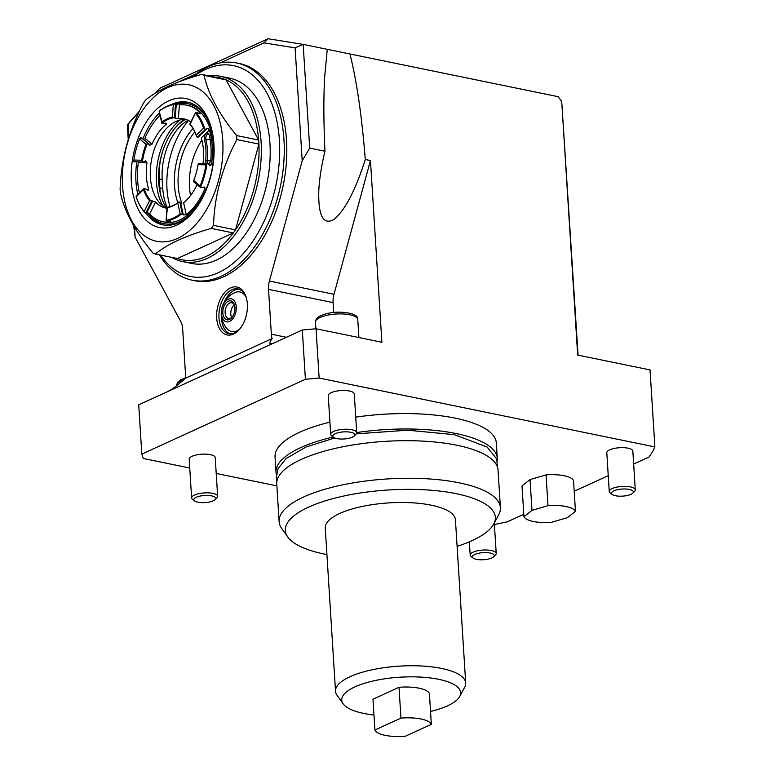<?xml version="1.0" encoding="UTF-8"?>
<svg xmlns="http://www.w3.org/2000/svg" width="775" height="775" viewBox="0 0 775 775"><rect width="100%" height="100%" fill="white"/><g stroke="black" fill="none" stroke-linecap="round" stroke-linejoin="round"><path stroke-width="1.16" d="M245.888 296.67A20.198 12.313 -78.4 0 0 234.66 292.669A22.824 22.824 0 0 0 227.23 328.862A20.198 12.313 -78.4 0 0 239.126 329.608M234.021 316.936A11.761 7.169 101.6 0 1 221.698 315.318A11.761 7.169 101.6 0 1 230.94 298.772A11.761 7.169 101.6 0 1 234.021 316.936M233.101 315.754A9.649 5.88 101.6 0 1 232.074 317.295A9.649 5.88 101.6 0 1 223.529 316.413A9.649 5.88 101.6 0 1 226.348 302.657A9.649 5.88 101.6 0 1 234.554 305.205A9.649 5.88 101.6 0 1 233.101 315.754M234.282 304.866A8.021 4.883 -78.4 0 0 230.795 314.069A8.021 4.883 -78.4 0 0 231.686 317.508M232.442 316.801A8.021 4.883 101.6 0 1 228.538 318.457A8.021 4.883 101.6 0 1 226.513 317.12A8.021 4.883 101.6 0 1 225.118 312.906A8.021 4.883 101.6 0 1 231.764 302.754A8.021 4.883 101.6 0 1 234.699 305.815M230.572 287.883A24.451 14.909 101.6 0 1 246.392 297.968A24.451 14.909 101.6 0 1 240.105 328.61A24.451 14.909 101.6 0 1 217.417 323.059A24.451 14.909 101.6 0 1 230.572 287.883M195.736 74.08L177.911 82.227M160.28 90.297L156.037 92.748M295.101 47.856L303.17 44.378L309.7 148.073L302.202 160.764L295.101 47.856L263.965 42.867L220.178 62.901M302.202 160.764L269.419 281.034L333.996 294.287A16.304 9.939 -78.4 0 0 333.105 302.608L333.725 312.451M309.7 148.073L324.967 151.203C321.499 165.55 319.436 178.618 318.796 190.427C318.118 215.489 323.059 225.234 333.628 219.674C344.817 210.752 355.376 190.689 365.287 159.476L370.45 160.532L381.891 342.269L316.045 328.765L302.308 330.005L273.682 343.102L270.533 343.897C269.254 343.538 269.787 341.775 272.112 338.597A16.304 9.939 101.6 0 1 271.357 334.199L268.528 289.366A16.304 9.939 101.6 0 1 269.419 281.034M272.112 338.597L185.283 378.316C178.444 384.72 172.457 389.195 167.342 391.743L138.715 404.831L141.815 454.121L305.408 379.295L302.308 330.005M134.492 227.123L135.131 237.179L180.788 321.577A16.304 9.939 101.6 0 1 182.648 328.648L185.467 373.482A16.304 9.939 101.6 0 1 185.283 378.316M139.19 111.707L128.03 124.271L128.863 137.572M159.456 254.859A110.864 67.57 -78.4 0 0 192.161 280.192L194.69 280.705A110.864 67.57 -78.4 0 0 283.166 185.68A110.864 67.57 -78.4 0 0 239.252 63.502L236.724 62.978A110.864 67.57 -78.4 0 0 207.855 66.853A110.864 67.57 -78.4 0 0 191.406 77.51M354.214 435.996L356.025 434.174A13.039 4.204 176.4 0 0 356.713 432.692L354.272 393.952A13.039 4.204 176.4 0 0 340.99 390.571A13.039 4.204 176.4 0 0 328.242 395.599L330.683 434.329A13.039 4.204 176.4 0 0 331.545 435.715L333.57 437.294A11.005 3.555 176.4 0 0 342.114 439.047A11.005 3.555 176.4 0 0 354.214 435.996A11.005 3.555 176.4 0 0 343.596 431.888A11.005 3.555 176.4 0 0 333.57 437.294M632.788 493.142L634.589 491.321A13.039 4.204 176.4 0 0 635.277 489.839L632.846 451.108A13.039 4.204 176.4 0 0 619.564 447.727A13.039 4.204 176.4 0 0 606.806 452.745L609.247 491.476A13.039 4.204 176.4 0 0 610.119 492.861L612.134 494.44A11.005 3.555 176.4 0 0 620.678 496.194A11.005 3.555 176.4 0 0 632.788 493.142A11.005 3.555 176.4 0 0 622.16 489.044A11.005 3.555 176.4 0 0 612.134 494.44M215.159 499.594L216.971 497.773A13.039 4.204 176.4 0 0 217.659 496.291L215.218 457.56A13.039 4.204 176.4 0 0 201.936 454.179A13.039 4.204 176.4 0 0 189.187 459.197L191.619 497.928A13.039 4.204 176.4 0 0 192.491 499.313L194.515 500.892A11.005 3.555 176.4 0 0 203.06 502.646A11.005 3.555 176.4 0 0 215.159 499.594A11.005 3.555 176.4 0 0 204.542 495.487A11.005 3.555 176.4 0 0 194.515 500.892M523.939 516.692L522.001 485.886L530.042 479.57L546.055 474.891A26.088 8.418 -3.6 0 1 573.529 480.529L575.467 511.326A26.088 8.418 176.4 0 0 547.993 505.688L531.979 510.376L523.939 516.692A26.088 8.418 176.4 0 0 551.413 522.331L567.426 517.642L575.467 511.326M356.703 432.547A110.864 35.776 -3.6 0 1 456.184 433.554A110.864 35.776 -3.6 0 1 497.308 458.393L496.339 442.99A110.864 35.776 176.4 0 0 455.216 418.151A110.864 35.776 176.4 0 0 355.735 417.144M329.908 422.142A110.864 35.776 176.4 0 0 275.048 456.921L276.016 472.314A110.864 35.776 -3.6 0 1 333.182 436.993M633.659 464.051L648.878 457.095A272.277 87.866 176.4 0 0 654.885 446.923L319.145 378.045L305.408 379.295M189.739 468.013L143.278 458.48L141.815 454.121M276.869 485.886L216.215 473.448M494.402 524.501A272.277 87.866 176.4 0 0 507.431 521.788L523.793 514.309M574.197 491.253L608.249 475.676M221.447 316.413A22.824 13.911 -78.4 0 0 221.505 318.312A22.824 13.911 -78.4 0 0 229.991 333.773M239.126 289.249A22.824 13.911 -78.4 0 0 224.43 301.843M240.473 328.145A22.824 13.911 101.6 0 1 228.703 333.608A22.824 13.911 101.6 0 1 218.976 317.798A22.824 13.911 101.6 0 1 231.938 289.685A22.824 13.911 101.6 0 1 237.877 288.891A22.824 13.911 101.6 0 1 246.547 298.549M155.455 93.107L159.698 88.321L156.802 91.886M159.698 88.321L268.082 38.75L263.965 42.867M128.233 139.578L127.303 124.814L128.03 124.271M127.313 124.785L139.5 111.058M133.658 225.69L135.131 237.179M324.967 151.203C323.65 123.7 323.524 99.258 324.58 77.888L327.273 49.319L303.17 44.378M268.082 38.75L303.122 44.369M654.885 446.923L650.041 369.917L577.675 355.076L561.72 101.564L578.072 355.153M370.45 160.532L333.996 294.287M327.273 49.319L349.932 53.969C356.665 80.445 361.789 115.611 365.287 159.476M349.932 53.969L558.116 96.681L561.72 101.564M273.682 343.102L167.342 391.743M316.045 328.765L319.145 378.045M497.308 458.393A110.864 35.776 -3.6 0 1 497.211 460.767M276.404 474.678A110.864 35.776 -3.6 0 1 276.016 472.314M546.055 474.891L547.993 505.688M530.042 479.57L531.979 510.376M192.161 280.192A110.864 67.57 -78.4 0 0 283.97 139.781A110.864 67.57 -78.4 0 0 236.724 62.978M160.599 255.091A107.609 65.584 -78.4 0 0 238.506 258.521A107.609 65.584 -78.4 0 0 279.397 140.197A107.609 65.584 -78.4 0 0 192.965 77.016M465.698 683.037L455.429 519.783A65.216 21.041 176.4 0 0 431.239 505.174A65.216 21.041 176.4 0 0 361.683 506.569A65.216 21.041 176.4 0 0 325.258 527.978L335.527 691.232A65.216 21.041 -3.6 0 1 371.952 669.823A65.216 21.041 -3.6 0 1 441.508 668.428A65.216 21.041 -3.6 0 1 465.698 683.037A65.216 21.041 -3.6 0 1 464.69 687.251L459.72 696.483A59.568 19.22 -3.6 0 1 430.542 711.469M326.924 554.571A105.216 33.955 -3.6 0 1 287.806 537.027A105.216 33.955 -3.6 0 1 334.994 498.092A105.216 33.955 -3.6 0 1 456.33 493.704A105.216 33.955 -3.6 0 1 493.714 524.074A105.216 33.955 -3.6 0 1 457.105 546.375M373.967 715.025A59.568 19.22 -3.6 0 1 343.141 703.816L337.057 695.282A65.216 21.041 -3.6 0 1 335.527 691.232M343.141 703.816A59.568 19.22 -3.6 0 1 369.859 681.777A59.568 19.22 -3.6 0 1 438.553 679.288A59.568 19.22 -3.6 0 1 459.72 696.483M372.978 699.215L399.018 687.299A28.53 9.203 -3.6 0 1 429.408 693.538L431.346 724.334A28.53 9.203 176.4 0 0 400.956 718.105L374.916 730.011L372.978 699.215M287.806 537.027L281.722 528.492A110.864 35.776 -3.6 0 1 279.116 521.604A110.864 35.776 -3.6 0 1 341.039 485.208A110.864 35.776 -3.6 0 1 459.284 482.844A110.864 35.776 -3.6 0 1 500.408 507.683A110.864 35.776 -3.6 0 1 498.683 514.842L493.714 524.074M279.116 521.604L276.752 484.026A110.864 35.776 -3.6 0 1 338.675 447.63A110.864 35.776 -3.6 0 1 456.921 445.257A110.864 35.776 -3.6 0 1 498.044 470.096L500.408 507.683M400.956 718.105L399.018 687.299M374.916 730.011A28.53 9.203 176.4 0 0 405.306 736.25L431.346 724.334M194.835 131.973A51.712 31.523 -78.4 0 0 181.883 203.292M190.553 195.513A49.881 30.399 101.6 0 1 201.897 140.188M177.853 202.701A53.591 32.657 101.6 0 1 174.501 185.661A53.591 32.657 101.6 0 1 193.053 128.572M188.567 120.522A65.546 39.942 -78.4 0 0 170.025 206.663M212.176 131.401A61.138 37.258 -78.4 0 0 176.264 104.567M160.037 115.097A61.138 37.258 -78.4 0 0 155.998 119.679A61.138 37.258 -78.4 0 0 155.639 120.144M163.68 225.012A62.572 38.13 101.6 0 1 147.376 212.679M155.998 119.679L156.637 118.875A62.572 38.13 101.6 0 1 160.008 114.971M175.392 104.102A62.572 38.13 101.6 0 1 188.819 102.484M148.025 212.854A61.138 37.258 -78.4 0 0 196.54 207.632M167.148 207.283A45.483 27.726 101.6 0 0 178.899 201.907L177.756 202.943A46.142 28.123 101.6 0 1 167.381 207.69L166.102 221.078L170.858 221.873M180.188 213.919A58.861 35.873 101.6 0 1 166.431 220.216L166.102 221.078A59.51 36.27 101.6 0 0 181.573 213.997L180.188 213.919L177.756 202.943M198.332 163.506L199.049 163.37L198.042 164.649A46.142 28.123 101.6 0 1 193.702 180.565L194.002 181.912M205.869 164.843A58.861 35.873 101.6 0 1 200.115 185.942L200.493 187.443A59.51 36.27 101.6 0 0 206.964 163.709L205.869 164.843L198.042 164.649M200.376 113.576L200.192 113.053C200.56 113.973 199.805 113.935 197.945 112.937L195.765 112.259L190.156 124.145A46.142 28.123 101.6 0 1 196.201 135.305L196.647 136.787A45.483 27.726 101.6 0 0 189.807 124.145L189.807 124.145M204.774 128.912A59.51 36.27 101.6 0 0 195.765 112.259L195.552 113.363A58.861 35.873 101.6 0 1 203.563 128.166L205.52 129.28L197.402 137.146L196.647 136.787M159.175 111.096L159.553 110.961A58.861 35.873 101.6 0 1 173.319 104.673L174.656 104.015A59.51 36.27 101.6 0 0 159.175 111.096L161.985 121.937A46.142 28.123 101.6 0 1 172.36 117.19L173.61 117.81A45.483 27.726 101.6 0 0 161.859 123.186L164.116 123.322C166.189 122.905 166.906 123.215 166.247 124.252A45.483 27.726 -78.4 0 0 151.997 144.257L149.478 145.342L148.316 143.501L141.05 137.533L148.122 143.462L146.039 144.324A46.142 28.123 101.6 0 0 141.699 160.231L142.426 161.588A45.483 27.726 101.6 0 1 147.337 143.569M142.426 161.588L143.433 162.062L134.627 161.83L133.794 161.374L133.872 160.047A58.861 35.873 101.6 0 1 139.626 138.948L141.05 137.533M134.627 161.83L143.259 162.043L145.613 160.735L146.94 162.798A45.483 27.726 -78.4 0 0 146.407 176.526A45.483 27.726 -78.4 0 0 148.597 189.013L148.451 189.991L144.102 188.306L135.983 196.162A59.51 36.27 101.6 0 0 144.993 212.825L144.189 211.517A58.861 35.873 101.6 0 1 136.177 196.714L135.983 196.172L136.177 196.714L143.549 189.575A46.142 28.123 101.6 0 0 149.585 200.735L152.646 200.928M186.039 119.447A45.483 27.726 -78.4 0 0 175.053 121.898A45.483 27.726 -78.4 0 0 150.389 177.339A45.483 27.726 -78.4 0 0 158.672 201.752A45.483 27.726 -78.4 0 0 167.022 208.049M148.122 143.462L149.062 144.46M166.596 123.603L166.247 124.252L166.005 123.148M174.656 104.015L175.518 104.131L174.462 117.926L173.61 117.81M174.462 117.926L175.518 104.131M175.16 118.313L178.337 118.72A45.483 27.726 -78.4 0 1 184.082 118.924A45.483 27.726 -78.4 0 1 190.863 121.927M197.402 137.146L205.52 129.28M198.439 136.739L197.596 137.185L198.439 136.739M203.021 163.447A45.483 27.726 -78.4 0 0 201.277 137.94L209.395 130.074C208.339 128.359 207.39 127.953 206.557 128.863L205.714 129.318L206.76 128.514M183.162 214.888L186.3 214.801L183.627 202.711A45.483 27.726 -78.4 0 0 197.034 184.605M178.899 201.907L180.498 202.556L182.619 214.045L181.573 213.997M152.53 201.248L146.669 212.941L146 213.144L151.948 201.267L155.63 202.023A45.483 27.726 -78.4 0 0 165.792 208.039A45.483 27.726 -78.4 0 0 167.013 208.243M150.941 200.948A45.483 27.726 101.6 0 1 144.102 188.306L143.549 189.575M185.622 119.418A48.912 29.808 -78.4 0 0 171.101 133.377A52.787 32.172 -78.4 0 0 164.319 146.688A52.787 32.172 -78.4 0 0 158.672 182.077A52.787 32.172 -78.4 0 0 160.599 194.438A52.787 32.172 -78.4 0 0 166.334 207.758M167.138 207.293A48.912 29.808 101.6 0 1 162.769 188.47L162.208 179.538A48.912 29.808 101.6 0 1 188.063 120.27M146.669 212.941L144.993 212.825M146.94 162.798L138.318 162.585A59.51 36.27 -78.4 0 0 137.621 180.546A59.51 36.27 -78.4 0 0 139.393 192.859M155.63 202.023L149.682 213.9A59.51 36.27 -78.4 0 0 162.973 221.776L164.242 222.037A59.51 36.27 -78.4 0 0 211.73 171.033A59.51 36.27 -78.4 0 0 188.16 105.448L186.891 105.187A59.51 36.27 -78.4 0 0 179.393 104.925L178.337 118.72M141.244 137.572L141.99 138.531M160.067 115.262A59.51 36.27 -78.4 0 0 144.925 138.328L151.997 144.257M175.702 104.17L176.245 104.46L175.702 104.17M199.853 113.731L200.192 113.053A59.51 36.27 -78.4 0 0 186.891 105.187M207.681 163.583L206.964 163.709L207.874 163.622L210.102 165.879L211.556 164.377A59.51 36.27 -78.4 0 0 209.395 130.074M186.3 214.801A59.51 36.27 -78.4 0 0 204.949 188.625L204.687 186.959L201.074 187.831M183.181 214.656L182.619 214.045L183.181 214.656M162.973 221.776A59.51 36.27 -78.4 0 0 170.481 222.037L170.51 221.65M164.319 146.688A48.912 29.808 101.6 0 0 159.292 178.938L159.853 187.87A48.912 29.808 -78.4 0 0 160.599 194.438M208.339 163.854A4.078 2.48 -78.4 0 0 210.81 159.66A57.457 35.02 -78.4 0 0 209.279 135.208A4.078 2.48 -78.4 0 0 207.661 133.222A4.078 2.48 -78.4 0 0 205.026 134.995A4.078 2.48 -78.4 0 0 204.406 139.219A49.3 30.051 101.6 0 1 205.724 160.202A4.078 2.48 -78.4 0 0 206.693 163.544M211.333 228.422L233.343 232.936A92.932 56.643 -78.4 0 1 177.378 258.53L233.343 232.936A92.932 56.643 -78.4 0 0 235.513 229.884A92.932 56.643 -78.4 0 0 258.908 144.082L235.513 229.884L213.503 225.37C214.549 195.455 222.347 166.858 236.898 139.568A92.932 56.643 101.6 0 0 236.646 135.567C219.083 114.167 208.223 94.095 204.067 75.359A92.932 56.643 101.6 0 0 201.645 74.41C176.196 81.598 157.538 90.133 145.681 100.004A92.932 56.643 101.6 0 0 143.501 103.056C128.999 130.2 121.2 158.807 120.115 188.858A92.932 56.643 101.6 0 0 120.367 192.859C124.465 211.498 135.325 231.57 152.946 253.067A92.932 56.643 101.6 0 0 155.368 254.016C167.226 244.135 185.884 235.61 211.333 228.422A92.932 56.643 101.6 0 0 213.503 225.37M212.001 76.987A92.932 56.643 -78.4 0 1 223.655 78.924A92.932 56.643 -78.4 0 1 226.077 79.873L258.656 140.081A92.932 56.643 -78.4 0 0 226.077 79.873L204.067 75.359M223.655 78.924L201.645 74.41M236.898 139.568L258.908 144.082A92.932 56.643 -78.4 0 0 258.656 140.081L236.646 135.567M177.378 258.53L155.368 254.016M171.788 257.387A94.56 57.631 -78.4 0 0 182.774 261.621A94.56 57.631 -78.4 0 0 260.942 139.839A94.56 57.631 -78.4 0 0 220.788 76.357A94.56 57.631 -78.4 0 0 209.017 75.921M182.774 261.621L191.638 263.442A94.56 57.631 -78.4 0 0 267.104 182.387A94.56 57.631 -78.4 0 0 229.652 78.168L220.788 76.357M222.754 140.101A79.893 48.689 -78.4 0 0 168.485 87.294A79.893 48.689 -78.4 0 0 122.46 184.198A79.893 48.689 -78.4 0 0 176.836 238.739A79.893 48.689 -78.4 0 0 222.754 140.101M131.372 181.892A65.827 40.116 101.6 0 1 163.128 104.005A65.827 40.116 101.6 0 1 211.333 127.972A65.827 40.116 101.6 0 1 194.409 210.451A65.827 40.116 101.6 0 1 131.372 181.892M137.814 194.389A62.572 38.13 101.6 0 1 135.954 181.476A62.572 38.13 101.6 0 1 136.787 161.898M142.92 138.832A62.572 38.13 101.6 0 1 159.543 112.859M170.277 105.003A62.572 38.13 101.6 0 1 187.763 102.242A62.572 38.13 101.6 0 1 211.633 129.115M195.135 209.512A62.572 38.13 101.6 0 1 162.614 224.828A62.572 38.13 101.6 0 1 145.865 213.125M217.659 496.291A13.039 4.204 176.4 0 0 204.377 492.91A13.039 4.204 176.4 0 0 191.619 497.928M481.624 559.792A11.005 3.555 176.4 0 0 493.733 556.741A11.005 3.555 176.4 0 0 483.106 552.643A11.005 3.555 176.4 0 0 473.079 558.039A11.005 3.555 176.4 0 0 481.624 559.792M493.733 556.741L495.535 554.919A13.039 4.204 176.4 0 0 496.223 553.437A13.039 4.204 176.4 0 0 482.941 550.056A13.039 4.204 176.4 0 0 470.192 555.084A13.039 4.204 176.4 0 0 471.064 556.46L473.079 558.039M635.277 489.839A13.039 4.204 176.4 0 0 621.996 486.458A13.039 4.204 176.4 0 0 609.247 491.476M356.713 432.692A13.039 4.204 176.4 0 0 343.432 429.311A13.039 4.204 176.4 0 0 330.683 434.329M315.871 328.774L315.454 322.177A21.196 6.839 -3.6 0 1 339.886 313.894A21.196 6.839 -3.6 0 1 357.759 319.523L358.893 337.551M176.409 385.921L176.4 385.785A21.196 6.839 -3.6 0 1 183.258 380.205M271.357 334.199L286.401 337.28M268.528 289.366L333.105 302.608M200.115 185.942L193.702 180.565M203.563 128.166L196.201 135.305M173.319 104.673L172.36 117.19M139.626 138.948L146.039 144.324M141.699 160.231L133.872 160.047M149.585 200.735L144.189 211.517M159.853 187.87L162.769 188.47M159.292 178.938L162.208 179.538M184.469 119.389A52.787 32.172 -78.4 0 0 171.101 133.377M180.207 119.931A53.921 32.86 -78.4 0 0 156.443 182.086A53.921 32.86 -78.4 0 0 162.634 205.588M147.473 190.108L148.597 189.013M143.075 162.004L134.443 161.791M175.198 118.158L176.245 104.46M208.688 164.3L211.556 164.377M199.049 163.37L207.342 163.573M204.949 188.625L203.031 187.017M179.752 201.917L182.425 214.007M151.755 201.229L145.807 213.106M210.035 138.987A3.914 1.87 -13.1 0 1 205.927 139.539A49.3 30.051 101.6 0 1 207.235 160.512L205.724 160.202M208.378 133.581A4.078 2.48 101.6 0 0 205.927 139.539L204.406 139.219M208.02 163.661A4.078 2.48 101.6 0 1 207.235 160.512A3.914 0.591 4.8 0 0 210.587 160.909M315.454 322.177C315.599 319.542 317.004 317.566 319.668 316.239C325.316 313.507 331.923 312.151 339.469 312.141C352.141 312.693 358.244 315.154 357.759 319.523M176.4 385.785L177.572 382.298L180.614 379.837L185.341 377.871M356.306 433.845L407.689 430.202L454.382 434.659L487.117 447.03L496.678 458.907L497.511 467.267M276.917 481.159L276.336 477.478L278.051 468.613L286.052 458.567L306.018 447.02L334.771 437.962M148.722 143.695L141.651 137.766M161.752 122.857L159.166 111.154M175.227 118.207L176.274 104.412M189.827 123.99L195.532 112.598M198.274 137.049L206.402 129.173M198.884 163.351L207.506 163.564M180.517 202.352L183.191 214.443M200.657 187.637L193.595 181.718M152.607 201.171L146.659 213.057M166.063 220.681L167.061 207.516M469.359 541.841L470.192 555.084M494.305 522.98L496.223 553.437"/></g></svg>

